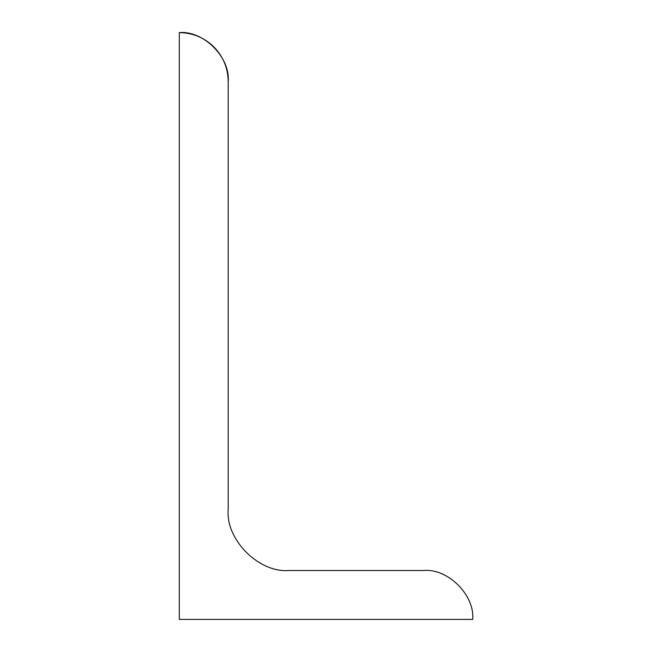 <?xml version="1.0" encoding="UTF-8"?>
<svg xmlns="http://www.w3.org/2000/svg" width="652" height="652" viewBox="0 0 652 652"><rect width="100%" height="100%" fill="white"/><g stroke="black" fill="none" stroke-linecap="round" stroke-linejoin="round"><path stroke-width="0.98" d="M228.2 81.5C230.384 57.303 203.497 30.416 179.3 32.6C192.715 32.812 204.239 37.588 213.88 46.92C223.212 56.561 227.988 68.085 228.2 81.5L228.2 509.473L228.2 81.5C227.988 68.085 223.212 56.561 213.88 46.92C204.239 37.588 192.715 32.812 179.3 32.6L179.3 619.4L472.7 619.4C474.884 595.203 447.997 568.316 423.8 570.5L289.227 570.5C259.031 573.23 225.47 539.669 228.2 509.473C225.47 539.669 259.031 573.23 289.227 570.5L423.8 570.5C447.997 568.316 474.884 595.203 472.7 619.4L179.3 619.4L179.3 32.6C203.497 30.416 230.384 57.303 228.2 81.5"/></g></svg>
